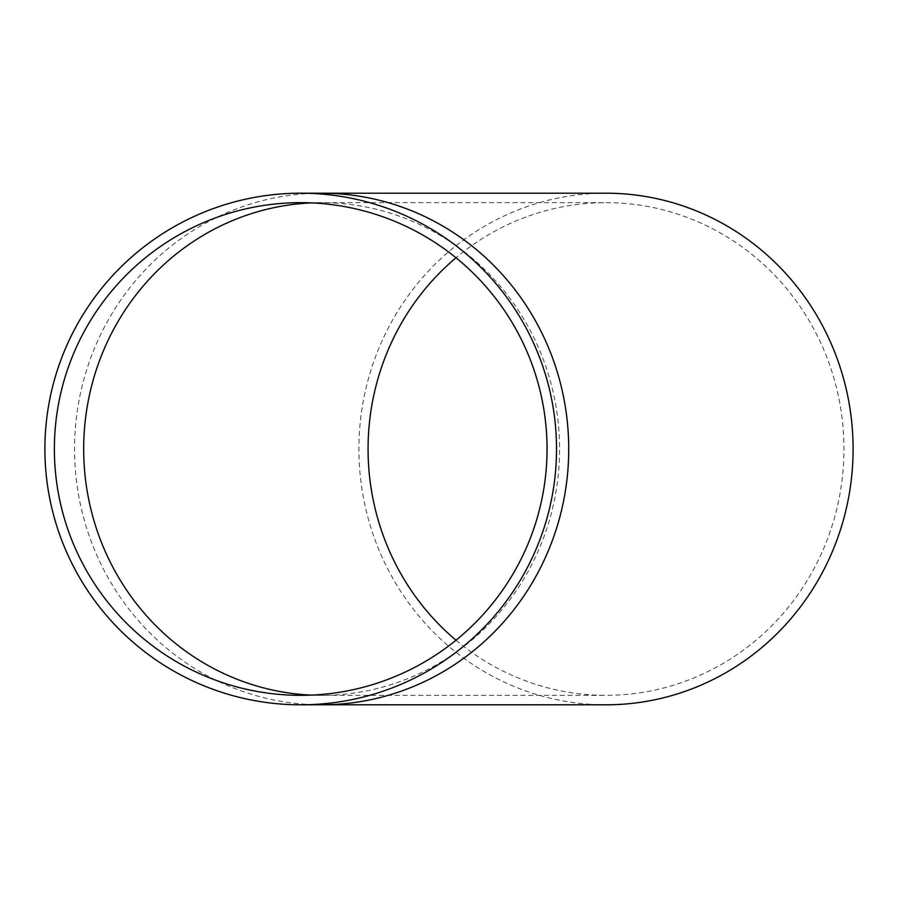 <?xml version="1.0" encoding="UTF-8"?>
<svg xmlns="http://www.w3.org/2000/svg" width="898" height="898" viewBox="0 0 898 898"><rect width="100%" height="100%" fill="white"/><g stroke="black" fill="none" stroke-linecap="round" stroke-linejoin="round"><path stroke-width="0.67" stroke-dasharray="4.49 3.37" d="M456.004 640.218A246.333 237.948 -90 0 0 606.004 695.333A246.333 237.948 -90 0 0 843.952 449A246.333 237.948 -90 0 0 606.004 202.667A246.333 237.948 -90 0 0 456.004 257.782M547.05 449A246.333 246.333 0 0 0 300.707 202.667A246.333 246.333 0 0 0 54.374 449A246.333 246.333 0 0 0 300.707 695.333A246.333 246.333 0 0 0 547.05 449M606.004 193.193A255.807 247.096 -90 0 0 358.908 449A255.807 247.096 -90 0 0 606.004 704.807M44.9 449A255.807 255.807 0 0 0 300.707 704.807A255.807 255.807 0 0 0 556.524 449A255.807 255.807 0 0 0 300.707 193.193A255.807 255.807 0 0 0 44.9 449M311.348 695.108A246.333 237.948 -90 0 0 321.63 695.333A246.333 237.948 -90 0 0 559.577 449A246.333 237.948 -90 0 0 321.63 202.667A246.333 237.948 -90 0 0 311.348 202.892M321.63 193.193A255.807 247.096 -90 0 0 74.534 449A255.807 247.096 -90 0 0 321.63 704.807M300.707 695.333L606.004 695.333M300.707 202.667L606.004 202.667"/><path stroke-width="1.35" d="M456.004 257.782A246.333 237.948 -90 0 0 368.068 449A246.333 237.948 -90 0 0 456.004 640.218M54.374 449A246.333 246.333 0 0 1 423.878 235.669A246.333 246.333 0 0 1 423.878 662.331A246.333 246.333 0 0 1 54.374 449M321.63 193.193A255.807 247.096 -90 0 1 568.726 449A255.807 247.096 -90 0 1 321.63 704.807L606.004 704.807A255.807 247.096 -90 0 0 853.1 449A255.807 247.096 -90 0 0 606.004 193.193L300.707 193.193M44.9 449A255.807 255.807 0 0 1 428.615 227.463A255.807 255.807 0 0 1 428.615 670.537A255.807 255.807 0 0 1 44.9 449M311.348 202.892A246.333 237.948 -90 0 0 83.682 449A246.333 237.948 -90 0 0 311.348 695.108M321.63 704.807L300.707 704.807"/></g></svg>
